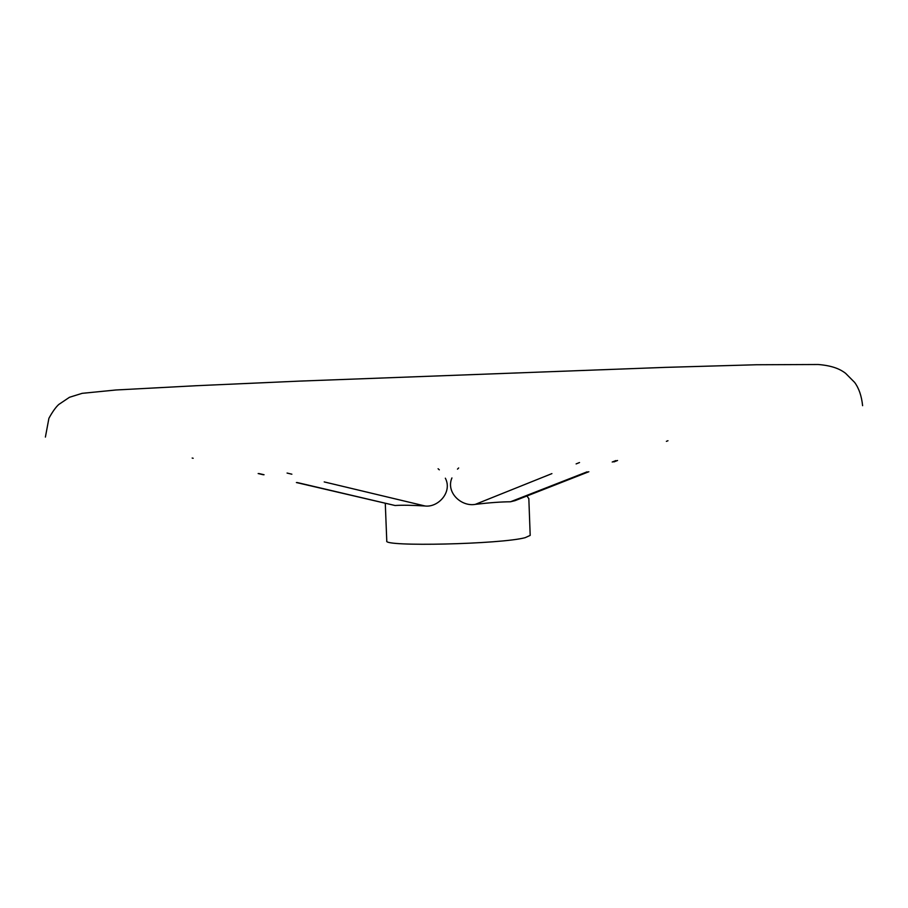 <?xml version="1.0" encoding="UTF-8"?>
<svg xmlns="http://www.w3.org/2000/svg" width="908" height="908" viewBox="0 0 908 908"><rect width="100%" height="100%" fill="white"/><g stroke="black" fill="none" stroke-linecap="round" stroke-linejoin="round"><path stroke-width="1.36" d="M385.287 503.429L386.774 540.907C382.109 546.934 501.012 544.255 525.164 537.672L530.193 535.402L528.831 498.526M588.838 471.74L515.04 500.649L510.5 501.772C500.887 501.84 489.14 502.703 475.281 504.371C461.196 506.925 445.658 492.295 451.934 477.937M457.473 469.152L458.654 467.961M438.087 468.744L439.313 469.833M445.34 478.187C452.661 492.091 438.144 507.674 425.069 505.994C412.232 505.189 402.244 505.03 395.071 505.506L296.383 482.534M528.728 498.549L526.969 495.984M395.071 505.506L297.143 482.523M264.058 474.748L258.882 473.533M475.281 504.371L551.916 473.613M576.115 463.909L579.531 462.535M425.069 505.994L324.201 481.921M291.877 474.203L287.064 473.057M510.5 501.772L587.113 471.831M612.208 462.024L615.908 460.583M45.4 437.077L48.907 418.304C52.505 411.755 55.797 407.147 58.782 404.469L69.496 397.273L82.151 393.334L115.952 389.986L196.264 385.718L299.776 381.099L665.258 367.377L756.387 364.755L818.221 364.505C833.714 365.754 840.978 369.806 845.552 373.279L854.621 382.393C858.945 388.249 861.601 396.013 862.6 405.683M192.167 458.041L193.177 458.279M258.156 473.545L263.331 474.759M667.97 440.732L666.37 441.356M617.553 460.492L613.876 461.934"/></g></svg>
